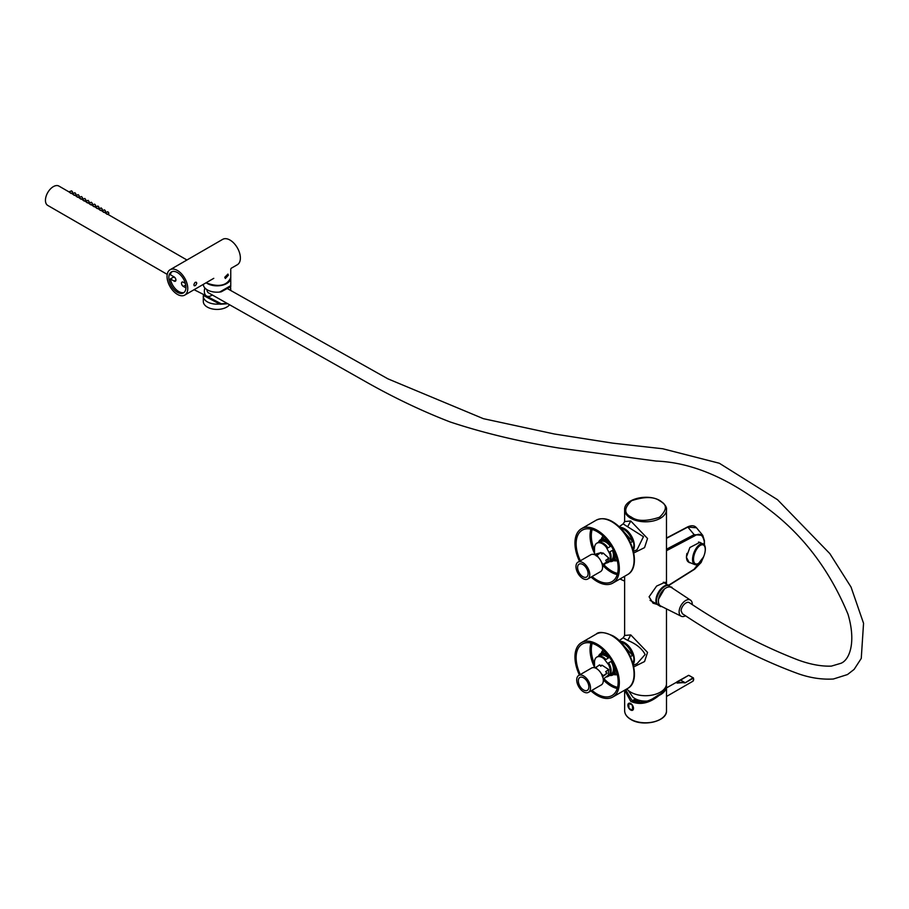 <?xml version="1.0" encoding="UTF-8"?>
<svg xmlns="http://www.w3.org/2000/svg" width="909" height="909" viewBox="0 0 909 909"><rect width="100%" height="100%" fill="white"/><g stroke="black" fill="none" stroke-linecap="round" stroke-linejoin="round"><path stroke-width="1.36" d="M631.414 517.13L630.994 516.88C623.767 513.38 623.972 507.972 631.619 500.689C644.47 496.484 653.832 496.53 659.684 500.802L660.104 501.052C667.331 504.563 667.126 509.96 659.479 517.255C646.629 521.448 637.277 521.414 631.414 517.13M690.545 562.864L689.204 562.569L686.363 557.172L689.874 547.513L699.896 542.321L701.032 543.037M619.881 527.368A13.953 8.056 60 0 1 624.506 528.708A13.953 8.056 60 0 1 633.221 550.468M633.437 551.343L637.027 549.763L643.458 536.708L623.131 523.902L624.619 521.698M619.881 641.288A13.953 8.056 60 0 1 634.368 659.707A13.953 8.056 60 0 1 633.221 664.377M633.437 665.263L637.027 663.672L645.129 654.503C641.981 648.571 636.186 643.879 627.755 640.425L623.131 637.811L624.619 635.607M656.571 604.246L653.014 603.178L649.083 596.815L656.628 586.066L665.104 582.237L665.945 583.714M660.775 501.438A20.93 12.078 180 0 1 666.479 509.722A20.93 12.078 180 0 1 653.56 520.891A20.93 12.078 180 0 1 630.755 518.266A20.93 12.078 180 0 1 630.323 518.016A20.93 12.078 180 0 1 624.619 509.722L624.619 521.561L630.755 520.993L647.526 538.48L644.561 547.616L633.789 552.979M624.619 576.283L624.619 635.471L630.755 634.902L647.526 652.401L644.561 661.536L633.789 666.888M626.767 688.954A20.93 12.078 0 0 0 630.755 692.181A20.93 12.078 0 0 0 653.56 694.794A20.93 12.078 0 0 0 666.479 683.636L666.479 608.882M687.852 527.072L696.51 527.788L702.782 535.378L694.135 534.651L687.852 527.072L666.479 538.333M704.157 544.639L704.339 540.457L702.782 535.378L704.43 540.685L704.43 545.002M703.123 558.092L703.555 556.842M694.158 569.216L703.475 557.024M704.339 540.457L704.157 541.06C702.646 534.503 699.51 532.754 694.76 535.81L694.135 534.651L666.479 549.229M686.943 553.388A11.158 5.227 112 0 0 686.511 557.069A11.158 5.227 112 0 0 688.727 562.137L694.76 564.58A11.158 5.227 112 0 0 701.737 560.126A11.158 5.227 112 0 0 701.839 559.967M705.02 552.115A11.158 5.227 112 0 0 705.054 551.922A11.158 5.227 112 0 0 705.35 548.945A11.158 5.227 112 0 0 703.123 543.877A11.158 5.227 112 0 0 696.283 548.138A11.158 5.227 112 0 0 692.544 559.501A11.158 5.227 112 0 0 694.76 564.58M693.522 559.24A10.226 4.795 112 0 0 701.941 559.819A10.226 4.795 112 0 0 704.986 552.297A10.226 4.795 112 0 0 705.248 549.57A10.226 4.795 112 0 0 699.385 546.048A10.226 4.795 112 0 0 693.522 559.24M628.164 690.351L632.914 697.146A15.112 8.726 0 0 0 647.492 701.032M661.343 606.326L650.14 600.429M663.343 582.203L671.99 587.873M672.262 588.055A11.862 6.852 -60 0 0 671.967 587.362L671.456 587.032M660.082 606.235L657.832 604.837C652.901 599.747 662.513 583.498 669.206 585.635M650.071 600.315L657.832 604.837M656.662 604.121A11.862 6.852 -60 0 1 658.502 592.123A11.862 6.852 -60 0 1 668.035 584.919M664.365 589.077L658.571 599.111M661.627 606.473A11.862 6.852 -60 0 1 660.593 606.564M633.187 550.343L633.925 545.377L633.675 542.662L632.619 541.446A14.601 8.431 -120 0 0 620.256 527.743M630.46 542.696L632.619 541.446M633.187 664.252L633.925 659.298L633.675 656.571L632.619 655.355A14.601 8.431 -120 0 0 620.256 641.652M630.46 656.605L632.619 655.355M579.442 675.046A31.395 18.123 60 0 1 581.453 642.629A31.395 18.123 60 0 1 597.543 644.413A31.395 18.123 60 0 1 617.722 672.092A31.395 18.123 60 0 1 612.836 696.998A31.395 18.123 60 0 1 596.759 695.215A31.395 18.123 60 0 1 590.986 690.885M617.279 674.478A14.18 8.192 60 0 1 613.564 674.523M580.283 674.558A29.713 17.157 60 0 1 582.283 644.072A29.713 17.157 60 0 1 597.52 645.765A29.713 17.157 60 0 1 616.632 671.978A29.713 17.157 60 0 1 612.007 695.544A29.713 17.157 60 0 1 596.77 693.851A29.713 17.157 60 0 1 591.952 690.329M601.269 653.23A14.18 8.192 60 0 1 603.167 650.049M615.313 668.115A12.294 7.102 60 0 1 614.086 673.842A12.294 7.102 60 0 1 612.825 674.955A12.294 7.102 60 0 1 609.519 675.432M598.463 656.287A12.294 7.102 60 0 1 599.281 654.764A12.294 7.102 60 0 1 600.531 653.662A12.294 7.102 60 0 1 606.667 654.264L608.223 656.253L607.405 656.73A11.158 6.443 60 0 0 600.281 655.116L601.099 654.639A11.158 6.443 60 0 1 608.223 656.253M603.224 679.091L608.326 675.205L608.666 669.524L602.133 665.252L600.088 665.468M594.509 667.751L594.509 662.218A11.158 6.443 60 0 1 595.69 658.116A11.158 6.443 60 0 1 596.827 657.105A11.158 6.443 60 0 1 603.951 658.73L608.621 664.752A11.158 6.443 60 0 1 609.121 675.432A11.158 6.443 60 0 1 607.985 676.444A11.158 6.443 60 0 1 606.144 676.955M597.758 666.161L594.918 667.865M588.475 692.34L601.303 684.931A9.738 5.624 -120 0 0 600.042 671.808A9.738 5.624 -120 0 0 591.554 668.058L578.726 675.467A9.738 5.624 -120 0 0 579.987 688.59A9.738 5.624 -120 0 0 588.475 692.34A9.738 5.624 -120 0 0 587.214 679.205A9.738 5.624 -120 0 0 578.726 675.467M586.362 680.318A7.442 4.295 -120 0 0 580.658 677.16A7.442 4.295 -120 0 0 580.84 687.477A7.442 4.295 -120 0 0 587.964 689.817A7.442 4.295 -120 0 0 586.362 680.318M599.122 656.15A11.158 6.443 60 0 1 599.133 656.128A11.158 6.443 60 0 1 600.281 655.116M596.827 657.105L597.645 656.639A11.158 6.443 -120 0 1 604.769 658.252L603.951 658.73M608.382 676.171A11.158 6.443 -120 0 0 608.814 675.966A11.158 6.443 -120 0 0 609.45 664.274L608.621 664.752M609.962 674.933A11.158 6.443 60 0 0 611.439 674.444A11.158 6.443 60 0 0 612.075 662.763L612.666 662.422M613.95 664.934A11.158 6.443 60 0 1 612.257 673.967A11.158 6.443 60 0 1 611.837 674.183M612.075 662.763L611.075 661.468L608.439 662.979L609.45 664.274M604.769 658.252L605.769 659.548L608.405 658.025L607.405 656.73M608.666 669.524L605.678 671.706L606.928 673.092L606.11 674.148L602.644 676.671M602.474 676.796L601.769 674.546M602.133 665.252L600.781 666.24L599.542 664.865L595.906 667.513L597.065 668.944M602.042 674.353L603.292 675.739L606.928 673.092M603.292 675.739L602.622 676.603M599.474 656.116L600.508 655.514A10.692 6.17 60 0 1 608.405 658.025M611.075 661.468A10.692 6.17 60 0 1 611.212 674.046L610.166 674.637M579.499 561.262A31.395 18.123 60 0 1 581.453 528.708A31.395 18.123 60 0 1 603.985 535.469A31.395 18.123 60 0 1 612.836 583.089A31.395 18.123 60 0 1 591.1 577.067M617.279 560.569A14.18 8.192 60 0 1 613.564 560.614M580.351 560.773A29.713 17.157 60 0 1 582.283 530.163A29.713 17.157 60 0 1 603.621 536.56A29.713 17.157 60 0 1 612.007 581.635A29.713 17.157 60 0 1 592.066 576.511M601.269 539.321A14.18 8.192 60 0 1 603.167 536.128M615.313 554.206A12.294 7.102 60 0 1 612.825 561.046A12.294 7.102 60 0 1 612.439 561.239A12.294 7.102 60 0 1 609.519 561.523M598.463 542.366A12.294 7.102 60 0 1 600.531 539.741A12.294 7.102 60 0 1 600.929 539.548A12.294 7.102 60 0 1 607.701 541.014M601.065 552.854L603.224 553.081L608.791 558.115L607.462 562.103L602.462 565.739M594.509 554.297L594.509 548.309A11.158 6.443 60 0 1 596.827 543.196A11.158 6.443 60 0 1 597.179 543.014A11.158 6.443 60 0 1 606.133 546.979L609.769 553.831A11.158 6.443 60 0 1 607.985 562.523A11.158 6.443 60 0 1 607.632 562.705A11.158 6.443 60 0 1 606.167 563.046M600.099 552.854L594.179 554.547M587.725 579.022L600.554 571.613A9.738 5.624 -120 0 0 600.849 560.898A9.738 5.624 -120 0 0 590.805 554.74L577.988 562.148A9.738 5.624 -120 0 0 577.692 572.863A9.738 5.624 -120 0 0 587.725 579.022A9.738 5.624 -120 0 0 588.021 568.295A9.738 5.624 -120 0 0 577.988 562.148M586.794 568.841A7.442 4.295 -120 0 0 579.908 563.841A7.442 4.295 -120 0 0 578.908 572.329A7.442 4.295 -120 0 0 587.214 576.499A7.442 4.295 -120 0 0 586.794 568.841M599.122 542.23A11.158 6.443 60 0 1 600.281 541.207A11.158 6.443 60 0 1 600.633 541.025A11.158 6.443 60 0 1 609.587 544.991L610.303 544.582M600.769 540.946A11.158 6.443 60 0 1 601.099 540.73A11.158 6.443 60 0 1 601.463 540.548A11.158 6.443 60 0 1 609.769 543.787M606.133 546.979L606.962 546.514A11.158 6.443 -120 0 0 598.008 542.537A11.158 6.443 -120 0 0 597.645 542.718A11.158 6.443 -120 0 0 597.315 542.934M608.382 562.262A11.158 6.443 -120 0 0 608.814 562.057A11.158 6.443 -120 0 0 610.598 553.365L609.769 553.831M609.962 561.023A11.158 6.443 60 0 0 611.439 560.535A11.158 6.443 60 0 0 613.223 551.843L614.041 551.365A11.158 6.443 60 0 1 612.257 560.058A11.158 6.443 60 0 1 611.837 560.274M613.223 551.843L612.439 550.377L609.814 551.888L610.598 553.365M614.041 551.365L614.461 552.149M606.962 546.514L607.735 547.979L610.371 546.457L609.587 544.991M608.791 558.115L605.758 560.342L606.746 561.932L602.326 564.943M602.065 563.898L601.849 563.182M603.224 553.081L601.838 554.081L600.86 552.513L597.156 555.217L597.917 556.944M600.86 552.513L596.224 555.569M596.02 555.717L598.133 556.785M602.053 563.035L603.042 564.625M597.156 555.217L596.281 555.604M599.474 542.207L600.508 541.605A10.692 6.17 60 0 1 610.371 546.457M612.439 550.377A10.692 6.17 60 0 1 611.212 560.126L610.166 560.728M641.197 700.737L641.663 702.191M685.113 682.886L693.033 677.75L693.715 679.398L692.817 681.284A3.716 2.148 -120 0 0 693.578 679.58A3.716 2.148 -120 0 0 693.328 678.137L685.113 682.886L676.762 681.966L688.636 675.319L680.648 680.091C677.739 681.159 676.546 682.148 677.057 683.079L684.807 682.489L680.421 680.068L666.502 687.886M638.925 700.214L640.266 702.85M665.036 688.863A19.487 11.249 -0 0 0 665.058 688.511A19.487 11.249 -0 0 0 665.047 688.022M626.165 689.306L626.131 690.545L631.857 700.225C637.845 703.259 644.697 702.816 652.423 698.907L658.332 695.112A19.998 11.544 -0 0 0 665.377 687.818A19.998 11.544 -0 0 0 665.479 687.318M666.365 684.863A20.93 12.078 -0 0 1 666.502 686.227A20.93 12.078 -0 0 1 659.002 695.499C649.276 703.418 639.868 705.384 630.778 701.384L624.653 690.17M659.002 695.499L658.332 695.112M638.8 702.202L638.311 700.032M107.546 212.115A1.023 0.591 60 0 1 108.819 213.501L107.83 214.319M107.796 211.74L105.08 212.74L107.137 214.308M104.251 210.218A1.023 0.591 60 0 1 105.524 211.604L104.546 212.422M101.831 210.865L103.853 212.411M100.967 208.309A1.023 0.591 60 0 1 102.24 209.706L101.251 210.524M98.547 208.968L100.558 210.513M97.672 206.411A1.023 0.591 60 0 1 98.956 207.809L97.967 208.627M95.252 207.07L97.274 208.615M94.388 204.514A1.023 0.591 60 0 1 95.661 205.911L94.672 206.729M91.968 205.161L93.979 206.718M91.105 202.616A1.023 0.591 60 0 1 92.377 204.014L91.389 204.832M88.684 203.264L90.695 204.82M87.809 200.719A1.023 0.591 60 0 1 89.082 202.116L88.105 202.934M85.389 201.366L87.412 202.923M84.526 198.821A1.023 0.591 60 0 1 85.798 200.207L84.81 201.037M82.105 199.469L84.117 201.025M81.231 196.923A1.023 0.591 60 0 1 82.514 198.31L81.526 199.139M78.81 197.571L80.833 199.128M77.947 195.026A1.023 0.591 60 0 1 79.219 196.412L78.231 197.242M78.208 194.651L75.481 195.651L77.538 197.23M74.663 193.128A1.023 0.591 60 0 1 75.936 194.515L74.947 195.344M72.243 193.776L74.254 195.333M71.368 191.231A1.023 0.591 60 0 1 72.64 192.617L71.663 193.435M68.948 191.879L70.97 193.424M108.898 214.944A1.023 0.591 60 0 1 109.58 215.342M167.222 274.382L47.757 205.423A11.158 6.443 -60 0 1 45.45 200.31A11.158 6.443 -60 0 1 50.325 189.072A11.158 6.443 -60 0 1 58.926 186.084L68.914 191.856L71.629 190.856M203.616 294.596L221.239 303.776A13.715 7.92 180 0 1 219.671 304.015L203.377 295.448A13.715 7.92 180 0 1 203.616 294.596M203.309 284.381A13.715 7.92 -0 0 0 207.332 289.88A13.715 7.92 -0 0 0 219.671 292.05A13.715 7.92 -0 0 0 221.239 291.812L230.318 286.801L230.75 290.516M227.125 303.436L221.239 303.776M230.75 289.539L230.5 285.801L219.671 292.05L230.5 285.801L230.75 286.665L230.75 277.915A13.715 7.92 -0 0 0 230.75 277.768L230.75 277.915A13.715 7.92 -0 0 1 222.285 285.233A13.715 7.92 -0 0 1 207.332 283.517A13.715 7.92 -0 0 1 206.15 282.744M227.682 303.754L219.671 304.015A13.715 7.92 180 0 1 207.332 301.845A13.715 7.92 180 0 1 203.309 296.243A13.715 7.92 180 0 1 203.377 295.448L220.092 304.242L227.682 303.754M173.596 276.609A12.09 6.977 -120 0 0 173.653 277.018L170.369 278.927A12.09 6.977 -120 0 0 178.721 291.528A12.09 6.977 -120 0 0 184.072 292.448M177.403 272.541A12.09 6.977 -120 0 0 171.358 271.95A12.09 6.977 -120 0 0 169.506 281.631A12.09 6.977 -120 0 0 177.403 292.289A12.09 6.977 -120 0 0 183.448 292.891A12.09 6.977 -120 0 0 185.311 283.199A12.09 6.977 -120 0 0 177.403 272.541M172.051 271.632A12.09 6.977 -120 0 0 170.369 274.745L174.119 276.915A2.557 1.477 -120 0 1 175.789 279.165A2.557 1.477 -120 0 1 175.403 281.211A2.557 1.477 -120 0 1 174.119 281.086L170.369 278.927M184.732 295.107A14.646 8.454 -120 0 0 186.981 283.369A14.646 8.454 -120 0 0 177.403 270.462A14.646 8.454 -120 0 0 170.085 269.734A14.646 8.454 -120 0 0 167.835 281.472A14.646 8.454 -120 0 0 177.403 294.38A14.646 8.454 -120 0 0 184.732 295.107L213.774 278.336M193.878 284.869C194.731 282.085 195.696 281.529 196.776 283.199C195.696 285.846 194.742 286.403 193.878 284.869L194.253 285.778M196.299 282.233L196.776 283.199M228.375 275.2L227.932 274.075L224.75 277.29L225.364 278.506L228.375 275.2M203.309 296.243L203.309 301.493A13.715 7.92 -0 0 0 207.332 307.094A13.715 7.92 -0 0 0 229.511 304.788M207.468 283.29A13.533 7.817 -0 0 0 226.671 283.256M231.181 268.28L237.351 264.724A14.646 8.454 -120 0 0 239.59 252.986A14.646 8.454 -120 0 0 230.022 240.078A14.646 8.454 -120 0 0 222.694 239.351L170.085 269.734M185.368 283.403L183.323 282.222A2.557 1.477 -120 0 0 182.05 282.097A2.557 1.477 -120 0 0 181.652 284.153A2.557 1.477 -120 0 0 183.323 286.403L185.947 287.914M173.653 277.018L175.164 277.893M204.855 287.926A10.215 5.897 120 0 0 204.355 291.278A10.215 5.897 120 0 0 206.627 296.05A10.215 5.897 120 0 0 212.286 295.005M692.26 604.576A9.306 5.374 120 0 0 692.272 604.292A9.306 5.374 120 0 0 690.499 600.133A9.306 5.374 120 0 0 683.284 602.406A9.306 5.374 120 0 0 679.114 611.882A9.306 5.374 120 0 0 681.205 616.234A9.306 5.374 120 0 0 685.568 615.757M690.499 600.133L671.49 587.544A10.692 6.17 120 0 0 663.195 590.168A10.692 6.17 120 0 0 658.4 601.065A10.692 6.17 120 0 0 660.809 606.064L681.205 616.234M206.979 289.766A6.511 3.795 -60.4 0 0 208.366 292.766L363.498 380.462C392.461 396.994 421.322 410.823 450.103 421.946C483.406 432.979 519.766 441.694 559.194 448.092L656.093 461.068C691.806 462.408 729.075 478.27 767.889 508.654C803.022 534.924 829.747 570.148 848.04 614.336C856.414 642.777 849.324 660.07 840.939 663.286L831.383 666.115C821.372 666.49 810.249 664.434 798 659.945C762.151 646.14 725.905 627.028 689.238 602.622A6.511 3.522 123 0 0 685.977 602.94A6.511 3.522 123 0 0 681.091 610.746L682.341 613.677C721.201 639.709 759.958 659.775 798.625 673.864C810.453 677.955 822.031 679.671 833.36 679.012L847.461 674.558L854.119 669.399L861.255 658.423L863.55 623.313L851.063 587.112L829.837 553.626L777.502 499.689L719.337 463.249L662.752 448.762L612.916 443.172L554.32 433.991L483.383 418.674L387.904 378.837L226.557 288.142M704.339 544.877L704.339 540.912M694.76 535.81L666.479 550.718M668.592 585.26L694.76 568.829M627.755 640.425L630.755 634.902M627.755 526.516L630.755 520.993M592.179 643.367A28.838 16.646 -120 0 0 594.509 664.127M603.871 678.614A28.838 16.646 -120 0 0 611.348 684.738A28.838 16.646 -120 0 0 617.563 687.34M617.234 688.533A29.713 17.157 60 0 1 610.689 685.829A29.713 17.157 60 0 1 603.292 679.852M594.509 667.195A29.713 17.157 60 0 1 590.975 643.049M612.257 635.914A31.395 18.123 60 0 1 632.448 663.593A31.395 18.123 60 0 1 627.562 688.499C642.231 681.205 631.562 645.992 612.95 635.846C604.292 632.005 598.69 631.437 596.168 634.13A31.395 18.123 60 0 1 612.257 635.914M592.179 529.458A28.838 16.646 -120 0 0 594.509 550.206M603.883 564.705A28.838 16.646 -120 0 0 605.428 566.262A28.838 16.646 -120 0 0 617.563 573.42M617.234 574.624A29.713 17.157 60 0 1 604.576 567.216A29.713 17.157 60 0 1 602.849 565.466M594.509 553.286A29.713 17.157 60 0 1 590.975 529.14M618.711 526.97A31.395 18.123 60 0 1 627.562 574.59C639.981 568.205 634.459 540.525 619.359 526.868C610.916 519.096 603.19 516.88 596.168 520.221A31.395 18.123 60 0 1 618.711 526.97M680.511 680.046L688.636 675.319L693.476 677.978L689.204 675.535M666.502 710.724C667.331 721.394 642.845 727.109 630.869 719.474C626.835 717.087 624.756 714.179 624.642 710.724A20.93 12.078 -0 0 0 630.778 719.258A20.93 12.078 -0 0 0 653.582 721.882A20.93 12.078 -0 0 0 666.502 710.724L666.502 686.227M642.606 700.941A3.716 2.182 60.9 0 1 642.89 702.066M642.243 702.146A3.25 1.909 -119.1 0 0 641.868 700.839M660.207 719.36A20.464 11.817 180 0 1 631.107 719.451M636.8 700.078A18.123 10.465 -0 0 0 633.948 701.214M643.788 701.044A4.181 2.454 60.9 0 1 643.958 701.907M644.913 701.725L644.913 701.1M637.095 699.6L637.027 702.009M632.414 700.532A19.055 10.999 180 0 1 635.811 699.044M643.311 702.009A3.716 2.182 -119.1 0 0 643.095 700.987M637.629 702.1L637.663 699.975L637.641 702.1M637.675 699.816A3.25 1.909 -119.1 0 0 637.663 699.987L637.493 702.078M693.408 678.08A3.25 1.875 60 0 1 693.578 679.205M632.187 705.157A3.875 2.238 -120 0 0 628.38 703.714A3.875 2.238 -120 0 0 629.039 708.497A3.875 2.238 -120 0 0 632.846 709.94A3.875 2.238 -120 0 0 632.187 705.157M627.892 704.884A3.954 2.284 60 0 1 628.698 703.361A3.954 2.284 60 0 1 632.289 705.077A3.954 2.284 60 0 1 632.653 710.213A3.954 2.284 60 0 1 630.937 710.145M631.107 703.805A3.852 2.227 60 0 1 632.334 705.054A3.954 2.284 -120 0 0 628.733 703.35A3.954 2.284 -120 0 0 628.721 703.361L632.357 705.043L632.687 710.19A3.954 2.284 -120 0 0 632.687 710.19A3.954 2.284 -120 0 0 632.323 705.066A3.852 2.227 60 0 1 633.482 707.906M206.377 282.608A13.715 7.92 -0 0 0 207.332 283.21A13.715 7.92 -0 0 0 222.285 284.937A13.715 7.92 -0 0 0 230.75 277.62C227.182 285.471 219.387 287.369 207.366 283.301L206.332 282.631M185.743 285.017L183.323 286.403M175.926 280.04L174.119 281.086M666.479 584.021L666.479 509.722C667.013 507.336 665.047 504.438 660.593 501.018C648.844 493.11 623.915 498.552 624.619 509.722M668.842 585.407L694.601 569.239L701.134 562.489L704.032 555.672M696.51 527.788C694.465 525.379 691.431 525.129 687.397 527.015L666.479 538.037M619.234 526.743L623.131 523.902M619.234 640.652L623.131 637.811M698.521 542.014L703.123 543.877M661.604 693.124L663.013 690.295M624.619 581.124L619.961 578.976M633.675 542.662L619.927 527.413M633.516 549.615L633.209 550.422M633.675 656.571L619.927 641.322M633.516 663.525L633.209 664.331M612.836 696.998L627.562 688.499M581.453 642.629L596.168 634.13M600.531 653.662L604.519 651.355M607.985 676.444L608.814 675.966M611.439 674.444L612.257 673.967M612.825 674.955L616.825 672.649M612.836 583.089L627.562 574.59M581.453 528.708L596.168 520.221M612.825 561.046L616.825 558.74M600.281 541.207L601.099 540.73M596.827 543.196L597.645 542.718M607.985 562.523L608.814 562.057M611.439 560.535L612.257 560.058M600.531 539.741L604.519 537.446M624.642 690.715L624.642 710.724M636.811 699.487L636.743 701.964M666.502 696.476L692.817 681.284M628.733 703.35L629.028 708.509L632.687 710.19M186.936 259.997L106.773 213.717M105.08 212.74L103.478 211.808M104.512 209.843L101.785 210.843L100.195 209.911M101.217 207.945L98.502 208.945L96.899 208.013M97.933 206.048L95.206 207.047L93.616 206.116M94.65 204.15L91.923 205.15L90.332 204.218M88.639 203.241L87.037 202.321M88.071 200.344L85.344 201.343L83.753 200.423M84.776 198.446L82.06 199.446L80.458 198.526M78.776 197.548L77.174 196.628M75.492 195.651L73.89 194.731M74.913 192.753L72.186 193.753L70.595 192.833M81.492 196.549L78.765 197.548M91.355 202.241L88.627 203.252M230.75 269.041L230.75 277.62M206.627 296.05L194.094 289.698"/></g></svg>
